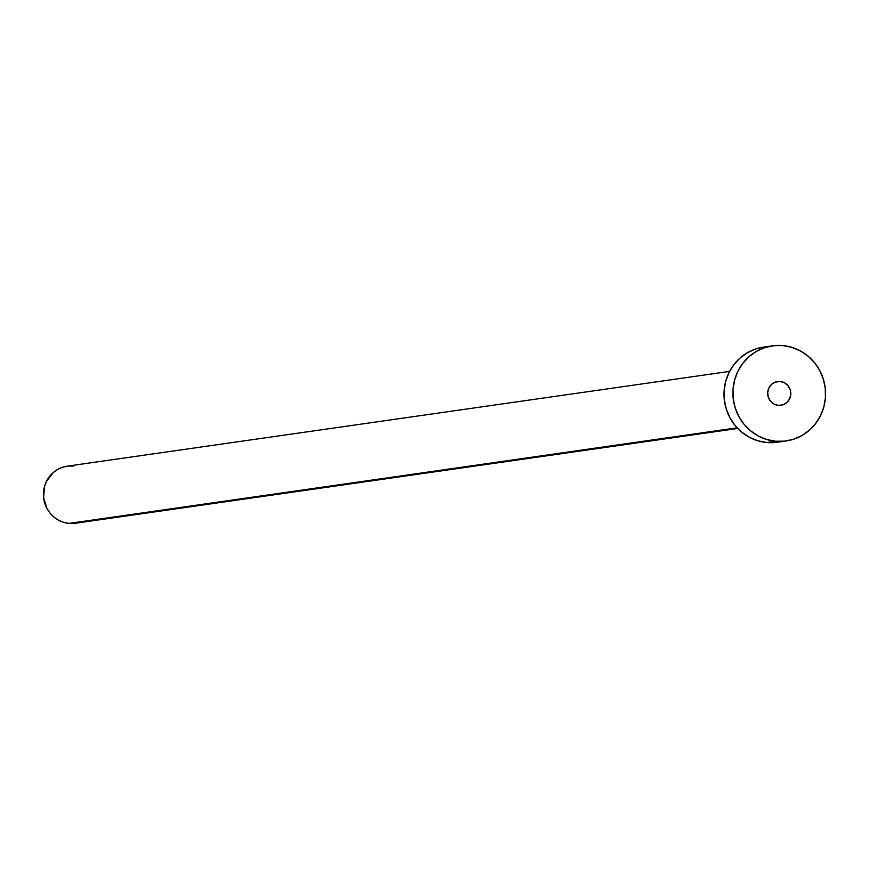 <?xml version="1.0" encoding="UTF-8"?>
<svg xmlns="http://www.w3.org/2000/svg" width="869" height="869" viewBox="0 0 869 869"><rect width="100%" height="100%" fill="white"/><g stroke="black" fill="none" stroke-linecap="round" stroke-linejoin="round"><path stroke-width="1.3" d="M780.156 381.458A12.014 11.579 -98.1 0 1 780.938 405.302A12.014 11.579 -98.1 0 1 778.32 405.367L782.806 404.867L786.76 402.629L789.552 398.99L790.79 394.493L790.258 389.833L788.053 385.727L784.511 382.784L780.156 381.458L775.669 381.958L771.726 384.196L768.924 387.846L767.696 392.343L768.218 396.992L770.423 401.109L773.975 404.052L778.32 405.367A12.014 11.579 -98.1 0 1 777.538 381.524A12.014 11.579 -98.1 0 1 780.156 381.458L775.007 382.197L780.156 381.458M729.591 371.4L67.152 466.175A28.829 27.775 81.9 0 0 43.45 495.395A28.829 27.775 81.9 0 0 69.031 523.41L737.129 427.82L69.031 523.41A28.829 27.775 81.9 0 0 75.321 523.257L737.759 428.471M775.561 441.235A48.045 46.296 -98.1 0 1 732.925 394.548A48.045 46.296 -98.1 0 1 772.432 345.851A48.045 46.296 -98.1 0 1 782.915 345.59A48.045 46.296 -98.1 0 1 825.55 392.288A48.045 46.296 -98.1 0 1 786.043 440.974A48.045 46.296 -98.1 0 1 775.561 441.235L766.664 442.506L775.561 441.235L766.621 439.475L758.159 435.945L750.523 430.785L743.973 424.181L738.791 416.403L735.152 407.735L733.219 398.513L733.045 389.106L734.653 379.862L737.977 371.128L742.876 363.264L749.176 356.551L756.638 351.261L764.959 347.589L773.834 345.677L782.915 345.59L791.865 347.35L800.316 350.88L807.964 356.051L814.503 362.645L819.695 370.433L823.323 379.101L825.257 388.313L825.431 397.72L823.823 406.974L820.51 415.697L815.6 423.561L809.3 430.274L801.837 435.575L793.516 439.247L784.642 441.159L775.561 441.235M772.432 345.851L763.536 347.122A48.045 46.296 81.9 0 0 724.029 395.819A48.045 46.296 81.9 0 0 766.664 442.506A48.045 46.296 81.9 0 0 777.147 442.256L786.043 440.974M775.745 442.43L766.664 442.506L757.725 440.746L749.263 437.216L741.615 432.056L735.076 425.452L729.895 417.674L726.256 409.006L724.322 399.794L724.149 390.377L725.756 381.133L729.08 372.41L733.979 364.535L740.279 357.822L747.742 352.532L756.063 348.86L763.645 347.111M74.473 523.355L69.031 523.41L63.665 522.345L58.592 520.227L54.008 517.131L50.076 513.177L46.969 508.506L43.624 497.774L44.482 486.575L46.481 481.339L53.205 472.595L57.68 469.423L62.666 467.218L67.999 466.066L73.441 466.023"/></g></svg>
